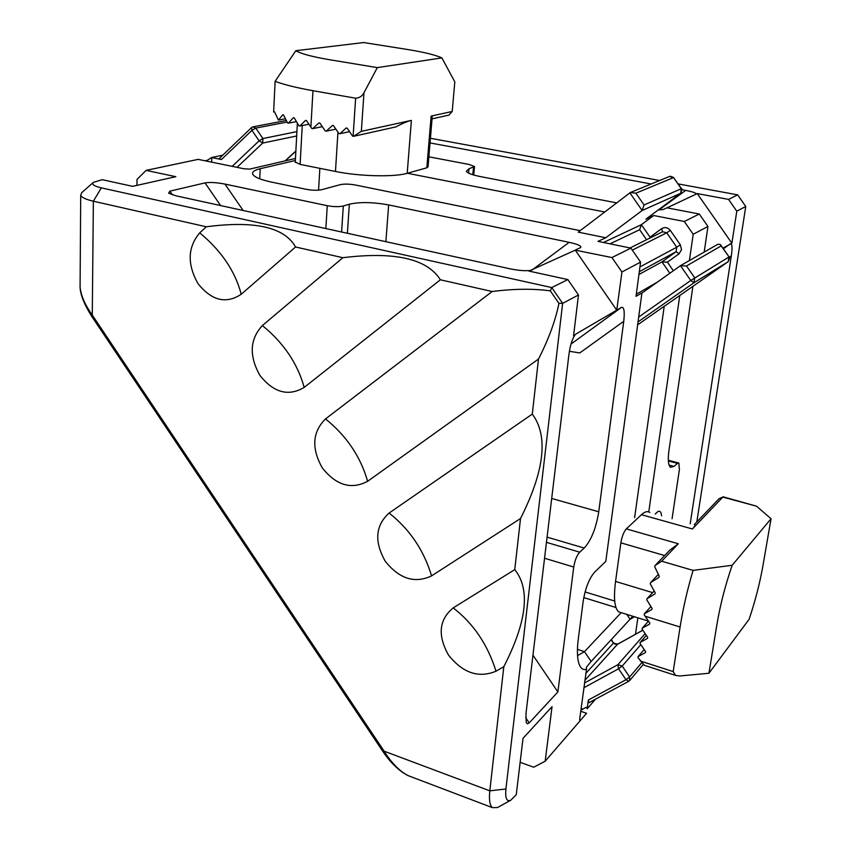 <?xml version="1.0" encoding="UTF-8"?>
<svg xmlns="http://www.w3.org/2000/svg" width="851" height="851" viewBox="0 0 851 851"><rect width="100%" height="100%" fill="white"/><g stroke="black" fill="none" stroke-linecap="round" stroke-linejoin="round"><path stroke-width="1.28" d="M693.076 570.383C687.289 589.913 682.959 608.784 680.098 627.006L645.122 616.198L644.196 614.837L644.356 613.794L651.898 609.465L652.089 608.391L646.781 599.849L647.005 598.742L654.94 593.945L655.196 592.807L650.26 583.85L650.547 582.669L658.897 577.403L659.227 576.18L654.717 566.798L655.079 565.532L669.673 550.289L678.332 543.757L661.674 561.213L693.076 570.383L732.179 565.277L771.049 518.748L762.964 565.564C759.837 583.233 755.22 601.157 749.093 619.337L708.936 673.258L717.01 623.996C720.276 604.689 725.339 585.116 732.179 565.277M661.674 561.213L655.079 565.532M708.936 673.258L679.758 675.971L675.566 675.407L673.184 671.599L680.098 627.006M621.517 612.752L618.613 611.848C614.507 608.05 613.486 597.913 615.55 581.435L620.868 542.842C621.964 536.46 623.772 531.811 626.315 528.896L641.431 514.695L692.406 528.982L722.807 497.112L756.518 506.185L771.049 518.748M641.431 514.695C644.803 511.589 647.59 510.866 649.792 512.515M692.406 528.982C694.905 526.343 695.533 524.886 694.267 524.599L719.233 498.526L722.807 497.112M644.452 665.354L637.963 657.61L638.112 656.6L645.43 652.6L645.579 651.589L640.026 643.452L640.175 642.441L647.526 638.378L647.675 637.356L642.101 629.197L642.25 628.176L649.632 624.049L649.781 623.017L645.122 616.198M644.356 613.794L650.919 606.54M642.25 628.176L648.505 621.145M647.005 598.742L654.164 590.977M640.175 642.441L646.335 635.389M650.547 582.669L658.334 574.382M638.112 656.6L644.186 649.547M756.518 506.185L723.02 496.771M432.042 118.863L448.902 115.108L452.211 111.46L454.806 81.877L441.892 57.9L377.301 67.623L329.88 59.772C312.264 56.783 300.914 53.762 295.818 50.709L363.717 42.55L407.012 49.411C423.596 52.071 435.223 54.9 441.892 57.9M274.522 111.832L273.639 111.992L275.128 81.292L295.818 50.709M452.211 111.46L431.138 116.076L432.202 116.938L428.042 166.764L426.819 167.817L407.204 173.306L411.384 120.395L361.345 131.341L363.973 92.738L377.301 67.623M407.204 173.306C394.332 177.221 359.313 176.402 335.464 171.466L300.105 164.392L295.265 162.02M411.384 120.395C407.618 121.236 402.449 123.406 395.875 126.905L353.612 136.309L352.612 136.128L347.165 128.161L346.176 127.98L339.868 133.724L338.889 133.543L333.464 125.618L332.486 125.437L326.241 131.16L325.273 130.98L319.88 123.087L318.912 122.916L312.743 128.629L311.774 128.448L306.488 120.576L305.573 120.385L299.818 126.012L298.946 125.82L294.244 117.874L293.425 117.683L288.329 123.172L287.574 122.959L283.511 114.959L282.809 114.736L278.447 120.087L274.511 111.789L273.639 111.992M322.316 126.661L312.743 128.629M308.902 124.203L299.818 126.012M335.868 129.139L326.241 131.16M296.414 121.608L288.329 123.172M349.538 131.628L339.868 133.724M285.415 118.768L278.447 120.087M361.345 131.341L353.612 136.309M363.973 92.738C362.271 96.11 359.494 97.939 355.633 98.216L312.966 90.695C296.159 87.696 283.553 84.568 275.128 81.292M621.932 271.98L616.741 310.179L575.276 250.151L611.954 257.555L621.932 271.98L640.58 262.108L636.027 296.339L641.931 292.914L605.806 561.415L594.604 572.159C589.2 578.435 585.403 588.041 583.233 600.976L578.372 638.314C577.255 647.058 577.138 654.206 578.01 659.759C579.361 667.322 582.19 670.514 586.52 669.301L586.35 667.322L591.147 661.44L632.804 616.252M591.147 661.44L584.488 651.653L577.552 655.61M586.52 669.301L579.701 718.872L579.882 720.531L580.573 720.233L545.172 761.23L552.044 706.649L523.014 738.349L516.27 794.685L510.802 800.206C506.717 802.014 505.09 798.27 505.92 788.983L562.639 303.36L551.767 287.574L567.84 279.564L528.96 271.086L575.276 250.151M649.909 238.089L650.047 237.174L641.377 224.685L653.706 215.526L684.3 221.483L693.193 234.27L689.406 260.544M617.018 309.987L621.507 307.36L571.032 344.027M569.393 351.293L579.776 352.931L623.751 321.295C624.815 311.466 624.06 306.817 621.507 307.36M623.751 321.295L598.753 511.781C596.04 528.248 591.2 540.342 584.233 548.076L579.691 552.193C576.829 555.363 574.851 560.309 573.744 567.043L557.884 691.937L529.216 722.903L525.673 717.659M93.248 182.486L81.664 192.698L80.707 195.347C81.739 197.528 85.951 199.474 93.365 201.208L206.293 226.781L199.73 232.855C187.635 247.226 187.06 264.15 198.006 283.628C211.686 300.711 226.089 304.264 241.227 294.255L295.552 246.992L342.868 257.704L262.374 325.539C249.758 339.262 248.949 355.899 259.938 375.44C273.745 392.736 288.5 396.726 304.19 387.407L440.361 279.788L492.144 291.51L325.497 418.937C312.36 432 311.296 448.339 322.327 467.954C336.283 485.453 351.389 489.899 367.643 481.283L538.492 359.048C548.576 339.368 555.384 320.806 558.937 303.371L562.639 303.36L578.467 294.978L573.553 335.879L574.882 335.103C572.117 339.23 570.127 345.751 568.904 354.665L525.971 713.563L526.216 722.478L527.46 723.85L529.216 722.903M205.134 160.807L207.25 160.35L211.654 157.52L222.813 155.148M295.457 158.488L249.641 169.126L244.014 168.775L198.145 159.371L146.106 170.381L137.032 179.38L136.915 185.369M146.106 170.381L175.817 176.689L132.607 186.337L102.163 179.678L93.408 182.359C91.44 184.305 94.078 186.146 101.322 187.869L551.767 287.574L550.31 290.861C533.162 288.532 513.77 288.755 492.144 291.51M538.492 359.048L532.29 414.086L389.109 513.047C375.429 525.45 374.121 541.491 385.195 561.171C399.3 578.882 414.767 583.786 431.574 575.882L520.514 518.536L514.759 569.617L453.211 607.891C438.988 619.613 437.425 635.346 448.53 655.1C462.795 673.024 478.624 678.396 496.005 671.205L503.813 666.695L489.814 790.845L505.92 788.983M588.371 700.011L588.839 702.766L628.772 681.268L626.006 679.704L588.371 700.011L587.19 708.766L595.53 699.16M232.163 166.349L259.098 140.83L251.949 130.341L251.524 127.618L219.281 158.531L221.473 159.52L211.654 157.52M577.457 649.366L584.488 651.653L621.187 612.656M637.633 324.859L664.216 306.286L634.612 517.674M91.663 316.242L92.27 315.061L384.109 751.178L382.95 751.561M80.122 282.043L80.079 287.404C81.058 295.861 85.121 305.084 92.27 315.061L93.365 201.208L101.322 187.869M510.802 800.206L497.463 807.567L492.346 807.631C489.75 805.28 488.91 799.674 489.814 790.845L384.109 751.178C391.407 762.815 399.31 770.932 407.831 775.527L413.66 777.74M581.084 708.479L582.861 709.085L586.201 707.298L587.19 708.766M720.946 245.29L729.073 256.949C730.02 256.715 729.743 258.279 728.233 261.651L728.924 257.034L690.767 280.49L680.47 265.672L686.48 265.98L721.169 245.918L720.393 244.503L717.818 244.301L680.843 265.438M680.47 265.672L641.899 293.127M661.589 515.812C661.174 511.887 659.929 510.494 657.855 511.642L655.196 514.025M637.856 617.826L635.495 634.24M745.753 206.453L737.657 194.868L728.562 199.4L736.796 211.197L745.753 206.453L696.82 521.929M736.796 211.197L731.892 243.237L697.246 193.581L728.562 199.4M729.296 257.31L731.328 255.853C732.296 249.035 732.222 244.982 731.105 243.705L731.892 243.237M722.924 248.13L731.105 243.705M731.328 255.853L690.182 523.79M692.895 286.34L668.96 450.434C667.737 459.604 668.226 465.22 670.428 467.263L674.077 466.412L677.439 463.348L678.853 463.018L679.396 469.561L672.067 518.738M684.3 221.483L699.277 214.005L707.958 226.462L704.181 252.098M699.277 214.005L666.95 207.814L663.323 209.484L658.28 209.942M707.958 226.462L693.193 234.27M681.417 188.582L673.545 177.582L635.888 193.188L630.346 192.528L578.233 232.142L605.774 237.759L597.976 241.365L630.889 248.12L640.58 262.108M611.954 257.555L630.889 248.12M532.96 655.164L557.884 691.937M575.467 334.369L574.882 335.103M578.467 294.978L567.84 279.564M520.514 518.536C544.587 470.699 548.512 435.882 532.29 414.086M503.813 666.695C526.907 621.549 530.556 589.19 514.759 569.617M520.142 762.294L533.694 767.219L545.172 761.23M579.659 719.914L580.573 720.233L586.584 713.276L580.712 711.266M407.352 173.264L604.699 211.995M580.191 230.664L355.303 184.997C349.314 183.944 344.315 183.827 340.283 184.656L321.859 189.667C317.646 190.539 312.487 190.422 306.371 189.337L271.788 182.157C260.523 179.731 254.162 177.061 252.704 174.147C251.939 171.923 254.438 170.115 260.204 168.732L295.35 160.499M664.216 306.286L669.843 302.445M679.768 295.51L648.77 511.93M430.425 138.266L659.674 180.508M678.162 183.912L737.657 194.868M667.046 207.835L697.246 193.581M603.444 242.492L641.377 224.685L639.633 229.727L610.007 243.833M638.931 274.501L661.961 261.885L667.407 262.172L679.066 253.811L681.523 249.683L680.343 244.801L670.333 230.419C667.748 227.408 664.844 226.834 661.599 228.685L650.047 237.174M575.904 334.049L616.741 310.179M558.937 303.371L550.31 290.861M575.542 249.949L580.648 247.556C581.733 246.013 577.914 244.269 569.191 242.322L388.652 204.931C372.898 202.091 359.803 201.847 349.335 204.208L343.315 205.995L341.613 232.004M653.706 215.526L645.983 219.079M468.593 173.093L468.997 168.785L466.359 171.2C467.39 173.115 471.997 174.891 480.155 176.54L616.667 202.878M468.997 168.785L474.518 166.519L469.135 164.466L428.872 156.818M430.032 142.925L651.185 183.986M681.938 189.699L685.693 190.39C692.299 191.688 695.873 192.879 696.416 193.964M243.141 210.484L224.951 184.082C216.548 182.486 209.899 182.093 205.006 182.891L169.86 191.156L168.615 193.198L176.136 195.847L509.834 268.767C518.365 270.512 525.205 271.065 530.364 270.437M224.951 184.082L327.263 205.697C333.666 206.857 339.017 206.953 343.315 205.995M582.861 709.085L580.839 710.298M605.774 237.759L642.143 210.505L644.069 204.963L635.888 193.188M295.552 246.992C284.5 227.174 254.747 220.441 206.293 226.781M440.361 279.788C427.159 258.704 394.662 251.343 342.868 257.704M626.315 528.896L678.332 543.757M664.642 555.543L620.868 542.842M652.643 592.626L615.55 581.435M673.184 671.599L640.26 660.993M426.819 167.817L431.138 116.076M302.254 125.522L300.105 164.392M337.943 132.16L335.464 171.466M355.633 98.216L353.112 136.213M310.881 127.139L312.966 90.695M673.354 270.735L667.407 262.172M729.084 256.97L721.169 245.918M638.675 317.051L690.767 280.49L693.99 282.734L694.714 277.83L686.48 265.98M496.005 671.205C487.708 644.654 473.443 623.549 453.211 607.891M367.643 481.283C360.494 456.53 346.442 435.755 325.497 418.937M241.227 294.255C235.195 271.256 221.356 250.79 199.73 232.855M611.39 639.42L613.39 643.133L617.847 644.143M680.757 193.188L681.247 188.635L673.545 177.582L669.492 176.476L630.91 192.294M645.941 219.122L680.672 193.273C682.034 189.688 682.3 188.145 681.46 188.645L644.069 204.963M629.57 680.662L628.772 681.268L629.57 680.662L629.634 676.992L626.006 679.704L618.56 668.769L617.9 664.674L645.143 633.655M640.835 644.654L622.187 666.067L617.9 664.674L584.477 683.002M641.654 662.812L629.634 676.992L622.187 666.067L618.56 668.769L583.85 687.746M642.803 630.219L617.369 644.409L584.828 680.406M639.303 271.714L676.098 251.715L679.066 253.811M639.941 266.937L676.736 247.205L676.098 251.715L661.961 261.885L669.833 273.235M287.095 122.065L255.757 128.097L251.949 130.341L221.473 159.52M237.004 167.339L262.704 143.064L259.098 140.83L262.906 138.564L255.757 128.097L252.843 126.873L251.524 127.618M211.803 157.552L211.644 162.137M207.25 160.35L207.219 161.233M295.871 150.978L285.138 160.882M296.914 131.618L262.906 138.564L262.704 143.064L296.68 135.969M646.579 239.737L639.633 229.727M680.343 244.801L676.736 247.205L666.727 232.802L670.333 230.419M632.282 250.13L666.727 232.802L662.631 231.749L630.091 247.949M615.954 607.529L583.775 597.583M585.754 673.471L613.39 643.133L611.082 639.75M662.503 231.823L661.599 228.685M634.506 616.784L629.666 619.517M730.19 243.886L723.382 248.779M669.067 465.093L674.077 466.412M551.703 498.473L598.753 511.781M547.076 537.119L584.233 548.076M544.555 558.245L573.744 567.043M259.736 178.806L260.204 168.732M638.027 321.912L693.99 282.734L728.211 261.661L669.652 302.573M626.793 614.39L630.027 619.134M431.574 575.882C423.851 550.235 409.703 529.29 389.109 513.047M657.589 281.958L636.303 294.244M677.439 463.348L668.354 460.965M546.459 542.342L579.691 552.193M645.856 219.175L680.587 193.326L642.143 210.505L629.868 192.826M658.887 209.952L685.693 190.39M169.86 191.156L172.413 194.879M205.006 182.891L220.611 205.57M327.263 205.697L325.859 228.568M388.652 204.931L385.875 241.684M347.399 233.27L349.335 204.208M531.758 270.214L569.191 242.322M472.805 174.742L473.486 167.456M304.19 387.407C297.605 363.547 283.66 342.921 262.374 325.539M648.483 621.113L618.613 611.848M614.709 601.051L585.073 591.945M675.566 675.407L644.239 665.28M319.859 168.349L318.561 190.167M297.371 123.204L295.244 162.435M613.656 642.739C613.89 643.824 615.199 644.324 617.581 644.239L642.771 630.176M670.311 176.2L673.715 177.529M643.26 664.429L629.825 680.353M286.287 120.491L253.385 126.767M295.861 151.148L285.372 160.828M492.346 807.631L407.842 775.527L402.768 772.517C395.385 767.24 388.801 760.283 383.014 751.656L91.557 316.083C84.292 304.498 80.462 294.946 80.079 287.404L80.707 195.347M728.233 261.651L669.748 302.509M668.312 460.253L678.311 462.88M473.72 175.019L474.475 166.902"/></g></svg>
